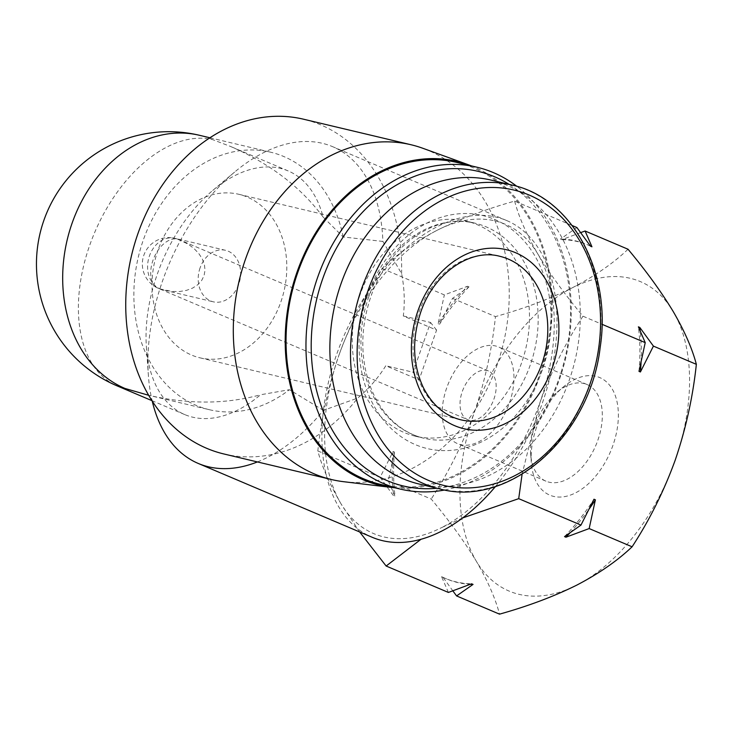 <?xml version="1.0" encoding="UTF-8"?>
<svg xmlns="http://www.w3.org/2000/svg" width="733" height="733" viewBox="0 0 733 733"><rect width="100%" height="100%" fill="white"/><g stroke="black" fill="none" stroke-linecap="round" stroke-linejoin="round"><path stroke-width="0.55" stroke-dasharray="3.67 2.75" d="M200.091 267.857A26.47 20.89 103.4 0 0 213.303 301.813A26.47 20.89 103.4 0 0 239.746 280.895A26.47 20.89 103.4 0 0 225.535 250.31A26.47 20.89 103.4 0 0 200.091 267.857M160.041 288.921L172.292 291.487L179.64 291.514L186.53 290.35L192.66 288.069L197.763 284.743L201.63 280.537L204.076 275.626L205.02 270.211L204.406 264.531L202.262 258.831L198.68 253.361L193.824 248.34L187.886 243.997L177.569 239.15A26.47 16.117 -67 0 0 152.986 260.279A26.47 16.117 -67 0 0 158.465 288.408A26.47 16.117 -67 0 0 160.041 288.921A26.47 20.89 103.4 0 1 149.477 255.835A26.47 20.89 103.4 0 1 174.921 238.289A26.47 26.47 0 0 0 143.659 255.78A26.47 26.47 0 0 0 158.465 288.408L467.755 419.688A26.47 16.117 113 0 1 462.276 391.559A26.47 16.117 113 0 1 488.435 370.953A26.47 16.117 113 0 1 493.914 399.082A26.47 16.117 113 0 1 467.755 419.688M462.679 517.929L441.458 527.687A168.086 102.327 -67 0 0 539.873 402.774L522.088 474.242M359.656 531.966L341.019 503.818A168.086 102.327 -67 0 0 441.458 527.687M341.019 503.818C329.731 484.394 321.998 466.765 317.829 450.932C321.283 418.314 328.338 386.355 338.994 355.047A168.086 102.327 -67 0 0 341.019 503.818M582.964 316.198C565.537 342.879 551.17 371.741 539.873 402.774A168.086 102.327 -67 0 0 537.839 254.003C549.768 273.693 564.804 294.428 582.964 316.198L601.976 324.27M338.994 355.047C350.301 324.004 364.658 295.142 382.085 268.47C396.727 254.498 415.162 241.725 437.399 230.135A168.086 102.327 -67 0 0 338.994 355.047M514.648 201.108C518.799 216.931 526.532 234.56 537.839 254.003A168.086 102.327 -67 0 0 437.399 230.135C460.251 218.819 485.997 209.143 514.648 201.108L572.216 225.544M257.402 461.937A172.053 104.737 -67 0 0 323.39 410.361L357.786 398.028C369.075 388.408 378.411 377.651 385.787 365.758L419.056 379.877L436.584 330.116L403.306 315.987C404.992 302.161 404.424 288.032 401.602 273.611L382.883 241.432A172.053 104.737 -67 0 0 332.681 146.692A172.053 104.737 -67 0 0 234.587 172.099A172.053 104.737 -67 0 0 162.644 280.638A172.053 104.737 -67 0 0 148.368 375.223A172.053 104.737 -67 0 0 152.198 401.006M495.554 486.41A172.053 104.737 -67 0 0 506.659 220.532A172.053 104.737 -67 0 0 336.621 354.479A172.053 104.737 -67 0 0 372.208 537.289M382.883 241.432L343.181 236.961L323.116 217.06A132.352 80.566 -67 0 0 288.17 170.926A132.352 80.566 -67 0 0 212.717 190.479A132.352 80.566 -67 0 0 146.389 346.727A132.352 80.566 -67 0 0 184.753 414.585A132.352 80.566 -67 0 0 260.536 394.766L289.388 389.709L323.39 410.361M343.181 236.961A132.352 104.443 103.4 0 0 270.578 152.189A132.352 104.443 103.4 0 0 138.372 256.807A132.352 104.443 103.4 0 0 209.391 409.71L148.707 395.298C188.546 404.479 225.819 404.295 260.536 394.766M323.116 217.06C300.713 187.043 269.826 163.496 230.455 146.426L212.616 139.618A132.352 80.566 -67 0 0 89.719 245.243A132.352 80.566 -67 0 0 117.088 385.87M419.056 379.877L413.009 372.227L385.787 365.758M403.306 315.987L430.537 322.456L413.009 372.227M436.584 330.116L430.537 322.456M209.391 409.71A132.352 104.443 103.4 0 0 289.388 389.709M401.602 273.611A172.053 135.779 103.4 0 0 303.48 119.195M223.941 453.984A172.053 135.779 103.4 0 0 357.786 398.028M343.52 481.682A172.053 135.779 103.4 0 0 503.369 343.53A172.053 135.779 103.4 0 0 422.749 148.249M394.913 487.802A166.501 131.39 103.4 0 0 546.552 353.792A166.501 131.39 103.4 0 0 471.392 165.887M380.473 484.376A165.438 130.556 103.4 0 0 545.737 353.599A165.438 130.556 103.4 0 0 456.961 162.46M444.775 489.983A165.438 130.556 103.4 0 0 565.647 358.327A165.438 130.556 103.4 0 0 516.912 186.365M436.923 488.26A161.691 127.597 103.4 0 0 565.006 358.171A161.691 127.597 103.4 0 0 509.133 184.377M360.16 294.419A110.509 87.209 103.4 0 0 415.318 436.199A110.509 87.209 103.4 0 0 525.708 348.835A110.509 87.209 103.4 0 0 466.408 221.155A110.509 87.209 103.4 0 0 360.16 294.419M419.001 484A156.175 123.245 103.4 0 0 575.002 360.554A156.175 123.245 103.4 0 0 491.202 180.116M317.829 450.932L380.088 477.357L393.099 451.501L394.501 452.096L388.288 480.839L431.215 499.054C449.375 520.824 464.41 541.559 476.34 561.258C487.628 580.683 495.361 598.311 499.53 614.153M382.085 268.47L444.345 294.904L467.572 286.264A181.317 110.381 -67 0 0 438.123 323.638L444.345 294.904M467.572 286.264L468.983 286.86L452.536 298.377L439.534 324.243L438.123 323.638M452.536 298.377L495.471 316.601C492.017 349.21 484.962 381.178 474.306 412.487C462.999 443.529 448.633 472.382 431.215 499.054M448.404 592.447L441.578 576.669L442.979 577.265L452.838 590.862M388.288 480.839L395.114 496.617L393.703 496.021L380.088 477.357M580.673 232.608L561.872 239.654L560.47 239.059L576.908 227.532M628.034 249.238C613.393 263.211 594.949 275.984 572.711 287.574C549.869 298.89 524.122 308.566 495.471 316.601M446.718 387.867A52.51 31.968 -67 0 0 457.575 443.657A52.51 31.968 -67 0 0 507.52 407.814A52.51 31.968 -67 0 0 498.614 346.984A52.51 31.968 -67 0 0 446.718 387.867M535.072 425.369A52.51 31.968 -67 0 0 530.71 454.24A52.51 31.968 -67 0 0 545.929 481.16A52.51 31.968 -67 0 0 595.874 445.316A52.51 31.968 -67 0 0 586.968 384.486A52.51 31.968 -67 0 0 557.025 392.247A52.51 31.968 -67 0 0 535.072 425.369M536.574 427.275A63.872 38.886 -67 0 0 531.278 462.395A63.872 38.886 -67 0 0 581.122 489.562A63.872 38.886 -67 0 0 617.452 403.975A63.872 38.886 -67 0 0 563.283 386.987A63.872 38.886 -67 0 0 536.574 427.275M576.779 585.126A168.086 102.327 -67 0 0 675.185 460.214A168.086 102.327 -67 0 0 673.16 311.433A168.086 102.327 -67 0 0 572.711 287.574A168.086 102.327 -67 0 0 474.306 412.487A168.086 102.327 -67 0 0 476.34 561.258A168.086 102.327 -67 0 0 576.779 585.126M590.523 246.196A181.317 110.381 -67 0 0 586.895 244.529A181.317 110.381 -67 0 0 560.47 239.059M590.441 246.077A181.317 110.381 -67 0 0 588.306 245.124A181.317 110.381 -67 0 0 561.872 239.654M468.983 286.86A181.317 110.381 -67 0 0 439.534 324.243M639.002 371.374A181.317 110.381 -67 0 0 638.397 326.845M641.073 362.34A181.317 110.381 -67 0 0 640.211 330.867M564.529 536.602A181.317 110.381 -67 0 0 593.977 499.228M569.926 532.946A181.317 110.381 -67 0 0 589.295 508.812M441.578 576.669A181.317 110.381 -67 0 0 445.206 578.337A181.317 110.381 -67 0 0 471.631 583.807M442.979 577.265A181.317 110.381 -67 0 0 446.608 578.933A181.317 110.381 -67 0 0 470.329 584.32M394.501 452.096A181.317 110.381 -67 0 0 395.114 496.617M393.099 451.501A181.317 110.381 -67 0 0 393.703 496.021M158.044 250.008A84.038 66.318 103.4 0 0 199.99 357.832A84.038 66.318 103.4 0 0 283.946 291.395A84.038 66.318 103.4 0 0 238.848 194.3A84.038 66.318 103.4 0 0 158.044 250.008M177.569 239.15A26.47 20.89 103.4 0 0 174.921 238.289L225.535 250.31M212.616 139.618A132.352 104.443 103.4 0 0 199.394 135.275M368.855 296.489A110.509 87.209 103.4 0 0 424.022 438.261A110.509 87.209 103.4 0 0 534.412 350.905A110.509 87.209 103.4 0 0 475.112 223.226A110.509 87.209 103.4 0 0 368.855 296.489M367.627 294.932A119.772 94.52 103.4 0 0 464.493 448.138A119.772 94.52 103.4 0 0 533.175 253.114A119.772 94.52 103.4 0 0 367.627 294.932M439.635 488.902A156.175 123.245 103.4 0 0 595.636 365.455A156.175 123.245 103.4 0 0 511.836 185.018M238.848 194.3L499.833 256.312A84.038 66.318 103.4 0 0 419.029 312.02A84.038 66.318 103.4 0 0 460.984 419.835L199.99 357.832M164.788 290.286L213.303 301.813M506.659 220.532L332.681 146.692M146.389 346.727L148.368 375.223M212.717 190.479L234.587 172.099M288.17 170.926L230.455 146.426M184.753 414.585L151.997 400.676M209.895 137.767L270.578 152.189M415.318 436.199L424.022 438.261C412.349 435.484 401.831 429.675 392.448 420.852C382.672 411.552 375.131 399.668 369.826 385.191C360.141 357.09 360.48 327.596 370.834 296.691C388.279 244.62 436.795 212.625 475.112 223.226L466.408 221.155M586.968 384.486L498.614 346.984M545.929 481.16L457.575 443.657M530.71 454.24L531.278 462.395M557.025 392.247L563.283 386.987M588.306 245.124L586.895 244.529M446.608 578.933L445.206 578.337M488.435 370.953L181.133 240.516"/><path stroke-width="1.1" d="M522.088 474.242L518.707 498.66L462.679 517.929M421.017 539.268L386.144 566.023L359.656 531.966M152.198 401.006A172.053 104.737 -67 0 0 198.231 463.439A172.053 104.737 -67 0 0 257.402 461.937M198.231 463.439L372.208 537.289A172.053 104.737 -67 0 0 495.554 486.41M151.997 400.676L117.088 385.87A132.352 80.566 -67 0 0 124.986 388.453L148.707 395.298M471.392 165.887A166.501 131.39 103.4 0 0 468.534 164.806L422.749 148.249A172.053 135.779 103.4 0 0 411.039 144.749L303.48 119.195A172.053 135.779 103.4 0 0 138.061 233.25A172.053 135.779 103.4 0 0 223.941 453.984L331.499 479.538A172.053 135.779 103.4 0 0 343.52 481.682L391.871 487.482A166.501 131.39 103.4 0 0 394.913 487.802M411.039 144.749A172.053 135.779 103.4 0 0 245.619 258.804A172.053 135.779 103.4 0 0 331.499 479.538M468.534 164.806A166.501 131.39 103.4 0 0 297.122 271.806A166.501 131.39 103.4 0 0 391.871 487.482M516.912 186.365A165.438 130.556 103.4 0 0 476.871 167.188L456.961 162.46A165.438 130.556 103.4 0 0 297.9 272.135A165.438 130.556 103.4 0 0 380.473 484.376L400.383 489.103A165.438 130.556 103.4 0 0 444.775 489.983M476.871 167.188A165.438 130.556 103.4 0 0 317.81 276.863A165.438 130.556 103.4 0 0 400.383 489.103M509.133 184.377A161.691 127.597 103.4 0 0 322.786 278.558A161.691 127.597 103.4 0 0 436.923 488.26M511.836 185.018L491.202 180.116A156.175 123.245 103.4 0 0 341.047 283.653A156.175 123.245 103.4 0 0 419.001 484L439.635 488.902C509.233 508.226 589.946 436.795 600.171 347.387C612 271.778 571.804 197.617 511.836 185.018A156.175 123.245 103.4 0 0 361.681 288.555A156.175 123.245 103.4 0 0 439.635 488.902M417.975 310.691A91.982 72.585 103.4 0 0 492.365 428.347A91.982 72.585 103.4 0 0 545.114 278.567A91.982 72.585 103.4 0 0 417.975 310.691M452.838 590.862L456.595 595.929L499.53 614.153C528.172 606.127 553.928 596.451 576.779 585.126C598.989 573.536 617.433 560.763 632.093 546.791C649.52 520.109 663.887 491.247 675.185 460.214C685.841 428.897 692.896 396.929 696.35 364.328C692.199 348.514 684.466 330.876 673.16 311.433C661.23 291.743 646.194 271.008 628.034 249.238L585.108 231.014L580.673 232.608M386.144 566.023L448.404 592.447L471.631 583.807L473.042 584.412L456.595 595.929M518.707 498.66L580.976 525.085L564.529 536.602L565.94 537.207L589.167 528.566L632.093 546.791M601.976 324.27L645.223 342.632L639.002 371.374L640.413 371.97L653.415 346.104L696.35 364.328M589.167 528.566L595.388 499.824L593.977 499.228L580.976 525.085M572.216 225.544L576.908 227.532L590.523 246.196L591.934 246.792L585.108 231.014M653.415 346.104L639.799 327.449L638.397 326.845L645.223 342.632M591.934 246.792A181.317 110.381 -67 0 0 590.441 246.077M640.413 371.97A181.317 110.381 -67 0 0 641.073 362.34M640.211 330.867A181.317 110.381 -67 0 0 639.799 327.449M565.94 537.207A181.317 110.381 -67 0 0 569.926 532.946M589.295 508.812A181.317 110.381 -67 0 0 595.388 499.824M470.329 584.32A181.317 110.381 -67 0 0 473.042 584.412M117.088 385.87A132.352 132.352 0 0 1 43.064 222.74A132.352 132.352 0 0 1 199.394 135.275A132.352 104.443 103.4 0 0 69.452 231.381A132.352 104.443 103.4 0 0 124.986 388.453M367.993 290.653A151.795 119.791 103.4 0 0 490.762 484.815A151.795 119.791 103.4 0 0 577.796 237.648A151.795 119.791 103.4 0 0 367.993 290.653M460.984 419.835A84.038 66.318 103.4 0 0 544.931 353.407A84.038 66.318 103.4 0 0 499.833 256.312C471.182 248.285 434.128 272.273 420.724 312.194C411.79 339.562 412.679 364.732 423.39 387.711C432.461 405.23 444.986 415.941 460.984 419.835M199.394 135.275L209.895 137.767"/></g></svg>
